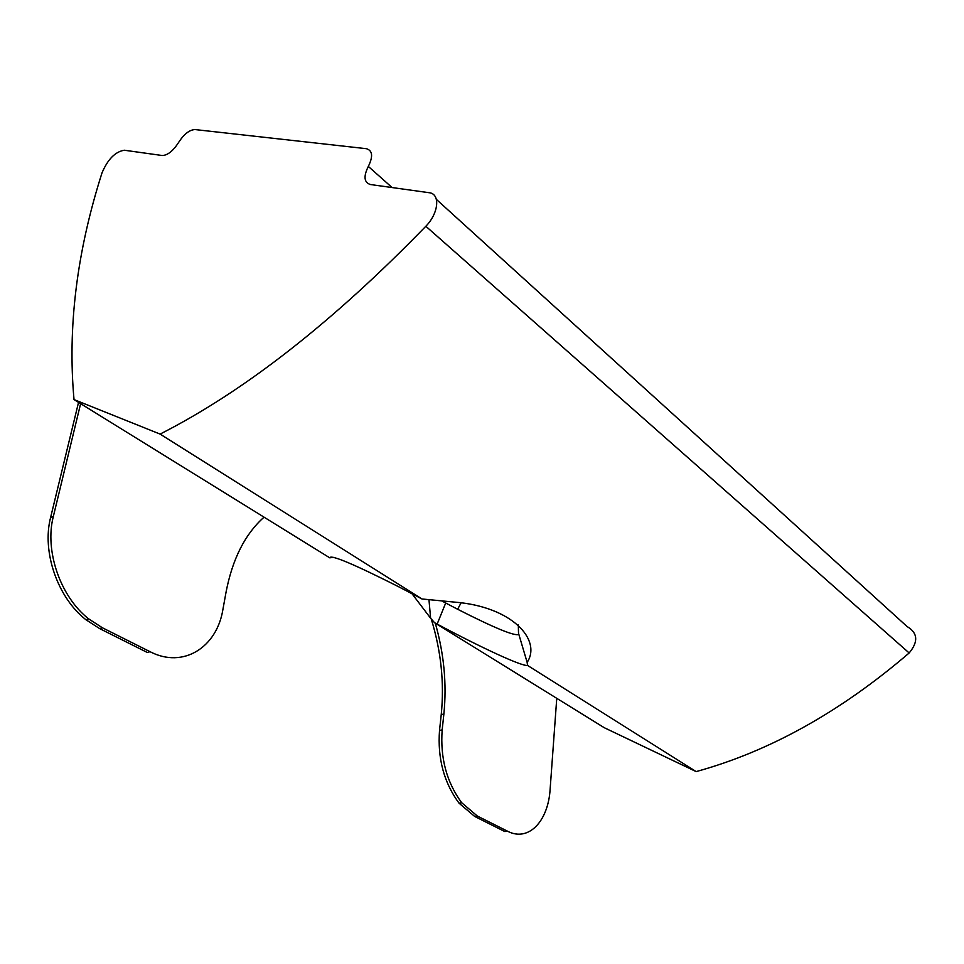 <?xml version="1.0" encoding="UTF-8"?>
<svg xmlns="http://www.w3.org/2000/svg" width="964" height="964" viewBox="0 0 964 964"><rect width="100%" height="100%" fill="white"/><g stroke="black" fill="none" stroke-linecap="round" stroke-linejoin="round"><path stroke-width="1.45" d="M518.319 624.961L518.512 633.264L527.151 662.389C541.973 639.747 511.764 606.537 454.598 602.114L422.003 598.981L398.734 586.799C353.668 564.036 330.664 554.384 329.736 557.819L333.628 557.373M429.016 600.223L430.607 618.213L434.547 622.696L437.15 624.082C481.398 647.712 522.139 666.594 527.537 665.425L527.151 662.389M518.873 634.348C515.198 636.529 494.785 628.166 457.623 609.26L441.657 600.873M411.941 593.655L430.607 618.213M74.023 399.578L160.108 434.089C244.374 391.227 332.954 321.952 425.835 226.263C438.825 213.165 440.5 193.607 428.992 192.692L370.465 184.534C364.055 182.545 363.344 176.508 368.32 166.423C373.213 156.481 372.586 150.577 366.441 148.697L195.005 129.562C189.402 129.839 183.895 134.201 178.485 142.624C173.086 151.011 167.664 155.3 162.253 155.517L124.308 150.227C115.234 151.722 107.799 159.265 102.015 172.857C76.807 251.809 67.468 327.374 74.023 399.578L329.736 557.819M434.547 622.696L604.223 727.687L696.165 771.598L527.537 665.425M160.108 434.089L422.003 598.981M436.403 199.415L907.04 626.504C917.812 632.878 918.523 641.699 909.16 652.977C840.5 711.854 769.501 751.39 696.165 771.598M78.542 402.374L50.61 517.451L53.345 516.451C44.416 550.709 60.443 596.909 88.664 618.864L102.389 627.769L150.059 651.7C183.208 668.98 216.888 647.35 222.901 609.525L226.082 591.98C232.517 558.819 245.169 533.887 264.04 517.174M80.627 403.663L53.345 516.451M435.282 623.142C444.03 653.713 446.898 684.006 443.874 714.023L442.175 729.881C440.126 757.933 446.633 782.226 461.72 802.759L477.385 816.074L507.474 831.173C528.513 842.295 548.275 821.316 550.131 789.142L556.758 698.322M507.474 831.173L504.823 831.558L474.722 816.472L459.033 803.181C443.958 782.684 437.451 758.415 439.524 730.399L441.235 714.565C444.428 682.849 441.09 650.965 431.221 618.912M150.059 651.7L147.275 652.459L99.605 628.576L85.88 619.695C57.671 597.788 41.669 551.661 50.61 517.451M425.835 226.263L909.16 652.977M443.874 714.023L441.235 714.565M102.389 627.769L99.605 628.576M442.175 729.881L439.524 730.399M477.385 816.074L474.722 816.472M368.32 166.423L392.095 187.546M445.693 603.03L437.15 624.082M461.021 602.982L457.623 609.26M85.88 619.695L88.664 618.864M459.033 803.181L461.72 802.759"/></g></svg>
